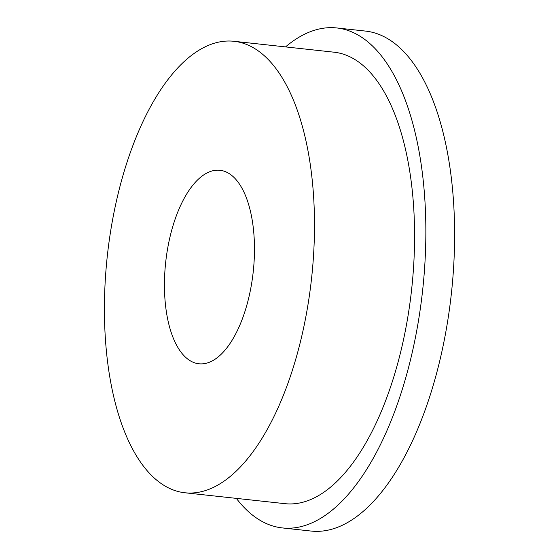 <?xml version="1.0" encoding="UTF-8"?>
<svg xmlns="http://www.w3.org/2000/svg" width="559" height="559" viewBox="0 0 559 559"><rect width="100%" height="100%" fill="white"/><g stroke="black" fill="none" stroke-linecap="round" stroke-linejoin="round"><path stroke-width="0.84" d="M166.163 258.23A97.315 44.028 -83.8 0 0 198.913 363.776A97.315 44.028 -83.8 0 0 252.752 275.832A97.315 44.028 -83.8 0 0 219.994 170.285A97.315 44.028 -83.8 0 0 166.163 258.23M108.432 246.498A227.066 102.737 96.2 0 1 234.046 41.296A227.066 102.737 96.2 0 1 310.476 287.564A227.066 102.737 96.2 0 1 184.861 492.765A227.066 102.737 96.2 0 1 108.432 246.498M184.861 492.765L284.943 503.666A227.066 102.737 -83.8 0 0 410.558 298.464A227.066 102.737 -83.8 0 0 334.128 52.204L234.046 41.296M285.53 46.907A251.466 113.777 96.2 0 1 336.77 27.95A251.466 113.777 96.2 0 1 421.409 300.672A251.466 113.777 96.2 0 1 282.295 527.92A251.466 113.777 96.2 0 1 236.345 498.369M282.295 527.92L311.056 531.05A251.466 113.777 -83.8 0 0 450.163 303.81A251.466 113.777 -83.8 0 0 365.523 31.08L336.77 27.95"/></g></svg>
